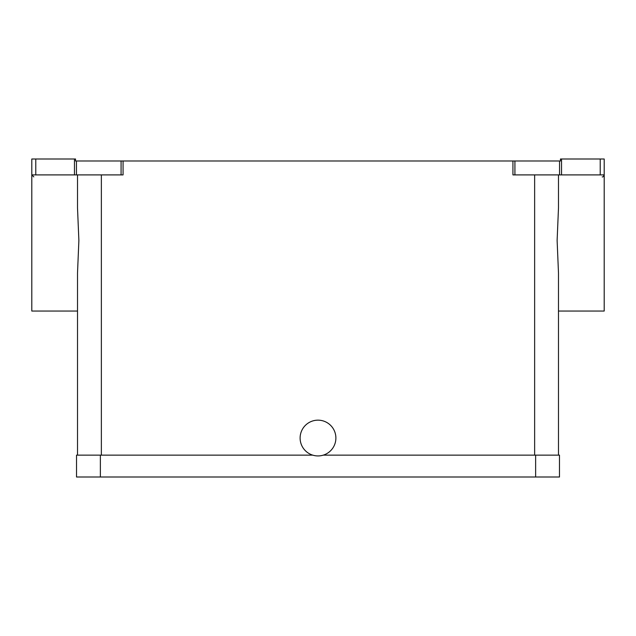 <?xml version="1.0" encoding="UTF-8"?>
<svg xmlns="http://www.w3.org/2000/svg" width="636" height="636" viewBox="0 0 636 636"><rect width="100%" height="100%" fill="white"/><g stroke="black" fill="none" stroke-linecap="round" stroke-linejoin="round"><path stroke-width="0.95" d="M312.729 455.138L76.519 455.138L76.519 477L559.481 477L559.481 455.138L323.271 455.138M561.54 174.9L561.54 159L560.475 159L560.475 160.988L512.934 160.988L512.934 174.9L604.2 174.9L604.2 159L600.225 159L600.225 174.9M74.46 159L74.46 174.9L76.447 174.9L76.447 160.988L75.525 160.988L75.525 159L31.8 159L31.8 174.9L35.775 174.9L35.775 159M76.447 160.988L121.079 160.988L121.079 174.9L123.066 174.9L123.066 160.988L121.079 160.988M123.066 160.988L512.934 160.988M77.513 174.9L77.513 207.948L78.88 240.488L77.513 273.027L77.513 455.138L77.513 311.044L31.8 311.044L31.8 174.9L33.788 176.888M558.488 174.9L558.488 207.948L557.12 240.488L558.488 273.027L558.488 455.138L558.488 311.044L604.2 311.044L604.2 174.9C603.5 176.554 602.841 177.213 602.212 176.888M561.54 159L600.225 159M74.46 174.9L35.775 174.9M121.079 174.9L76.447 174.9M335.887 438.045A17.887 17.887 0 0 1 318 455.933A17.887 17.887 0 0 1 300.113 438.045A17.887 17.887 0 0 1 318 420.158A17.887 17.887 0 0 1 335.887 438.045M101.363 455.138L101.363 174.9M559.553 160.988L559.553 174.9M535.631 477L535.631 455.138M534.638 455.138L534.638 174.9M514.922 174.9L514.922 160.988M100.369 455.138L100.369 477"/></g></svg>
